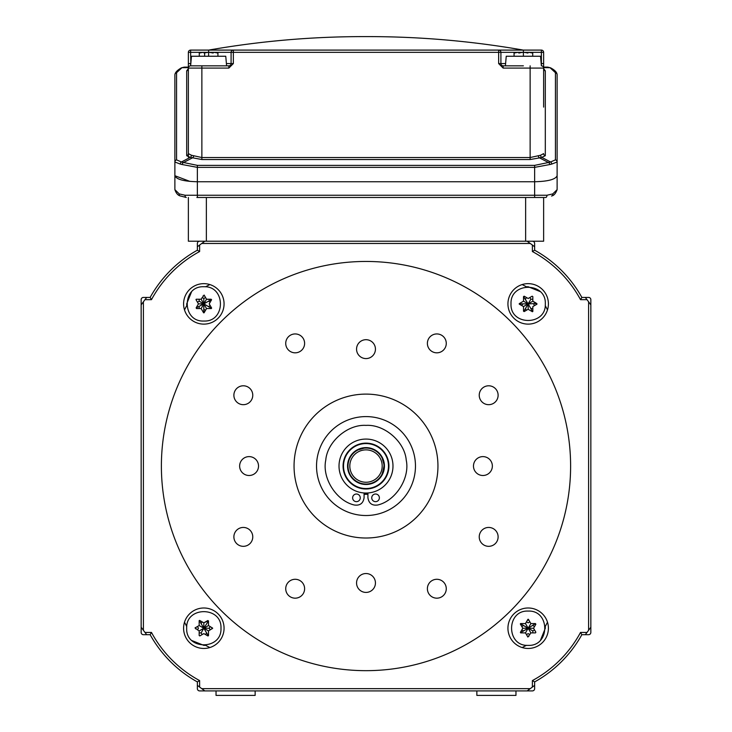 <?xml version="1.0" encoding="UTF-8"?>
<svg xmlns="http://www.w3.org/2000/svg" width="732" height="732" viewBox="0 0 732 732"><rect width="100%" height="100%" fill="white"/><g stroke="black" fill="none" stroke-linecap="round" stroke-linejoin="round"><path stroke-width="1.1" d="M476.852 690.907L476.852 695.4L515.968 695.4L515.968 690.907M216.031 690.907L216.031 695.4L255.148 695.4L255.148 690.907M141.157 627.223L141.157 632.439A2.251 2.251 0 0 0 143.399 634.69L146.702 634.69L143.399 634.69L146.702 634.69L144.991 632.439A276.641 276.641 0 0 1 143.399 630.307L141.157 627.223L141.157 299.672A2.251 2.251 0 0 1 143.399 297.421L150.142 297.421L151.469 299.672A119.17 119.17 0 0 1 199.616 251.533L199.616 245.046A276.641 276.641 0 0 1 201.748 243.463L204.841 241.212L199.616 241.212A2.251 2.251 0 0 0 197.365 243.463L197.365 246.757L197.365 243.463L197.365 246.757L199.616 245.046A276.641 276.641 0 0 0 197.365 246.757L197.365 250.198L199.616 251.533M184.501 622.227L186.761 626.537M195.773 628.962L195.764 627.498M199.735 621.248L200.431 620.882M211.896 627.498L211.896 628.962M207.961 635.193L207.229 635.577M204.054 645.377L205.518 645.295L209.837 647.555M581.858 297.421A121.42 121.42 0 0 0 534.635 250.198L532.384 251.533A119.17 119.17 0 0 1 580.531 299.672L581.858 297.421L588.601 297.421A2.251 2.251 0 0 1 590.843 299.672L590.843 627.223L588.601 630.307A276.641 276.641 0 0 1 587.009 632.439L585.298 634.69L581.858 634.69L580.531 632.439A119.17 119.17 0 0 1 532.384 680.586L532.384 687.064A276.641 276.641 0 0 1 530.252 688.656L527.159 690.907L532.384 690.907A2.251 2.251 0 0 0 534.635 688.656L534.635 685.353L534.635 688.656L534.635 685.353L532.384 687.064A276.641 276.641 0 0 0 534.635 685.353L534.635 681.913L532.384 680.586M543.629 241.212L543.629 197.484L543.629 241.212L532.384 241.212A2.251 2.251 0 0 1 534.635 243.463L534.635 250.198M532.384 241.212L527.159 241.212L530.252 243.463A276.641 276.641 0 0 1 532.384 245.046L534.635 246.757A276.641 276.641 0 0 0 532.384 245.046L532.384 251.533M527.159 690.907L204.841 690.907L201.748 688.656A276.641 276.641 0 0 0 204.841 690.907L199.616 690.907A2.251 2.251 0 0 1 197.365 688.656L197.365 681.913L199.616 680.586A119.17 119.17 0 0 1 151.469 632.439L144.991 632.439A276.641 276.641 0 0 0 146.702 634.69L150.142 634.69L151.469 632.439M580.531 299.672L587.009 299.672A276.641 276.641 0 0 0 585.298 297.421L587.009 299.672A276.641 276.641 0 0 1 588.601 301.804L588.601 630.307A276.641 276.641 0 0 0 590.843 627.223L590.843 632.439A2.251 2.251 0 0 1 588.601 634.69L585.298 634.69A276.641 276.641 0 0 0 587.009 632.439L580.531 632.439M527.433 620.169L528.897 620.169M535.183 624.176L535.522 624.835M545.313 628.01L545.239 626.537L547.49 622.227M522.163 647.555L526.482 645.295M528.907 636.291L527.433 636.291M521.184 632.329L520.818 631.625M547.499 309.892L545.239 305.573M536.263 303.89L536.236 304.622M532.832 310.505L532.164 310.926M520.104 304.622L520.077 303.826M524.121 296.881L524.771 296.542M527.946 286.743L526.482 286.816L522.163 284.565M186.687 304.109L186.761 305.573L184.51 309.892M209.837 284.565L205.518 286.816M203.093 295.829L204.567 295.829M210.843 299.836L211.182 300.495M204.567 311.951L203.77 311.988M197.21 308.556L196.816 307.934M507.935 303.89A20.24 20.24 0 0 0 528.165 324.12A20.24 20.24 0 0 0 548.405 303.89A20.24 20.24 0 0 0 528.165 283.65A20.24 20.24 0 0 0 507.935 303.89M183.595 303.89A20.24 20.24 0 0 0 203.835 324.12A20.24 20.24 0 0 0 224.065 303.89A20.24 20.24 0 0 0 203.835 283.65A20.24 20.24 0 0 0 183.595 303.89M507.935 628.23A20.24 20.24 0 0 0 528.165 648.461A20.24 20.24 0 0 0 548.405 628.23A20.24 20.24 0 0 0 528.165 607.99A20.24 20.24 0 0 0 507.935 628.23M183.595 628.23A20.24 20.24 0 0 0 203.835 648.461A20.24 20.24 0 0 0 224.065 628.23A20.24 20.24 0 0 0 203.835 607.99A20.24 20.24 0 0 0 183.595 628.23M415.465 466.055A49.465 49.465 0 0 1 366 515.52A49.465 49.465 0 0 1 316.535 466.055A49.465 49.465 0 0 1 366 416.59A49.465 49.465 0 0 1 415.465 466.055M570.612 466.055A204.612 204.612 0 0 0 366 261.452A204.612 204.612 0 0 0 161.388 466.055A204.612 204.612 0 0 0 366 670.668A204.612 204.612 0 0 0 570.612 466.055M294.054 466.055A71.946 71.946 0 0 1 366 394.109A71.946 71.946 0 0 1 437.946 466.055A71.946 71.946 0 0 1 366 538.011A71.946 71.946 0 0 1 294.054 466.055M252.769 395.234A9.443 9.443 0 0 1 243.326 404.677A9.443 9.443 0 0 1 233.883 395.234A9.443 9.443 0 0 1 243.326 385.791A9.443 9.443 0 0 1 252.769 395.234M252.769 536.885A9.443 9.443 0 0 1 243.326 546.328A9.443 9.443 0 0 1 233.883 536.885A9.443 9.443 0 0 1 243.326 527.443A9.443 9.443 0 0 1 252.769 536.885M304.613 588.729A9.443 9.443 0 0 1 295.17 598.172A9.443 9.443 0 0 1 285.727 588.729A9.443 9.443 0 0 1 295.17 579.287A9.443 9.443 0 0 1 304.613 588.729M446.273 588.729A9.443 9.443 0 0 1 436.83 598.172A9.443 9.443 0 0 1 427.387 588.729A9.443 9.443 0 0 1 436.83 579.287A9.443 9.443 0 0 1 446.273 588.729M498.117 536.885A9.443 9.443 0 0 1 488.674 546.328A9.443 9.443 0 0 1 479.231 536.885A9.443 9.443 0 0 1 488.674 527.443A9.443 9.443 0 0 1 498.117 536.885M498.117 395.234A9.443 9.443 0 0 1 488.674 404.677A9.443 9.443 0 0 1 479.231 395.234A9.443 9.443 0 0 1 488.674 385.791A9.443 9.443 0 0 1 498.117 395.234M446.273 343.381A9.443 9.443 0 0 1 436.83 352.824A9.443 9.443 0 0 1 427.387 343.381A9.443 9.443 0 0 1 436.83 333.938A9.443 9.443 0 0 1 446.273 343.381M304.613 343.381A9.443 9.443 0 0 1 295.17 352.824A9.443 9.443 0 0 1 285.727 343.381A9.443 9.443 0 0 1 295.17 333.938A9.443 9.443 0 0 1 304.613 343.381M258.524 466.055A9.443 9.443 0 0 1 249.081 475.498A9.443 9.443 0 0 1 239.638 466.055A9.443 9.443 0 0 1 249.081 456.612A9.443 9.443 0 0 1 258.524 466.055M375.443 582.974A9.443 9.443 0 0 1 366 592.417A9.443 9.443 0 0 1 356.557 582.974A9.443 9.443 0 0 1 366 573.531A9.443 9.443 0 0 1 375.443 582.974M492.362 466.055A9.443 9.443 0 0 1 482.919 475.498A9.443 9.443 0 0 1 473.476 466.055A9.443 9.443 0 0 1 482.919 456.612A9.443 9.443 0 0 1 492.362 466.055M375.443 349.137A9.443 9.443 0 0 1 366 358.579A9.443 9.443 0 0 1 356.557 349.137A9.443 9.443 0 0 1 366 339.694A9.443 9.443 0 0 1 375.443 349.137M527.543 690.624A276.641 276.641 0 0 0 530.252 688.656L201.748 688.656A276.641 276.641 0 0 1 199.616 687.064L197.365 685.353A276.641 276.641 0 0 0 199.616 687.064L199.616 680.586M141.432 627.608A276.641 276.641 0 0 0 143.399 630.307L143.399 301.804A276.641 276.641 0 0 0 141.157 304.896L143.399 301.804A276.641 276.641 0 0 1 144.991 299.672L146.702 297.421A276.641 276.641 0 0 0 144.991 299.672L151.469 299.672M150.142 634.69A121.42 121.42 0 0 0 197.365 681.913M534.635 681.913A121.42 121.42 0 0 0 581.858 634.69M590.568 304.512A276.641 276.641 0 0 0 588.601 301.804L590.843 304.896M204.457 241.487A276.641 276.641 0 0 0 201.748 243.463L530.252 243.463A276.641 276.641 0 0 0 527.159 241.212L204.841 241.212M197.365 250.198A121.42 121.42 0 0 0 150.142 297.421M364.088 493.871A27.88 27.88 0 0 0 367.912 493.871M588.601 634.69L585.298 634.69L588.601 634.69M585.298 297.421L588.601 297.421L585.298 297.421M534.635 243.463L534.635 246.757L534.635 243.463M141.157 304.896L141.157 299.672L141.157 304.896M197.365 688.656L197.365 685.353L197.365 688.656M383.989 466.055C382.205 456.329 382.205 456.329 383.989 466.055L382.58 473.037M349.42 473.037L349.695 473.659M366 484.493A18.437 18.437 0 0 1 347.563 466.055A18.437 18.437 0 0 1 366 447.618A18.437 18.437 0 0 1 384.437 466.055A18.437 18.437 0 0 1 366 484.493L372.716 483.23M366 449.869A16.186 16.186 0 0 1 382.186 466.055A16.186 16.186 0 0 1 366 482.251A16.186 16.186 0 0 1 349.814 466.055A16.186 16.186 0 0 1 366 449.869M366 448.066A17.989 17.989 0 0 1 383.989 466.055A17.989 17.989 0 0 1 366 484.044A17.989 17.989 0 0 1 348.011 466.055A17.989 17.989 0 0 1 366 448.066M349.42 459.074L349.695 458.461M366 439.072A26.983 26.983 0 0 1 392.983 466.055A26.983 26.983 0 0 1 366 493.039A26.983 26.983 0 0 1 339.017 466.055A26.983 26.983 0 0 1 366 439.072M343.07 466.055A22.93 22.93 0 0 1 366 443.125A22.93 22.93 0 0 1 388.93 466.055A22.93 22.93 0 0 1 366 488.994A22.93 22.93 0 0 1 343.07 466.055M366 443.574A22.482 22.482 0 0 1 388.482 466.055A22.482 22.482 0 0 1 366 488.546A22.482 22.482 0 0 1 343.518 466.055A22.482 22.482 0 0 1 366 443.574M381.436 476.148L384.437 466.055L381.601 456.228M381.436 455.972L380.237 454.343M379.039 453.017L376.76 451.086M376.092 450.628L373.476 449.201M372.789 448.917L366.302 447.627M366 447.618L356.173 450.455M355.908 450.628L354.288 451.818M352.961 453.017L351.021 455.304M350.564 455.972L349.146 458.58M348.853 459.275L347.572 465.543M347.572 466.613L348.825 472.771M348.853 472.845L350.399 475.882M350.564 476.148L351.763 477.767M352.961 479.094L355.24 481.034M355.908 481.491L358.524 482.91M359.211 483.202L365.698 484.493M372.789 483.202L375.827 481.656M376.092 481.491L377.712 480.302M379.039 479.094L380.979 476.816M367.912 494.32L364.088 494.32M528.165 611.083C506.068 610.04 506.068 646.411 528.165 645.377C550.272 646.411 550.272 610.049 528.165 611.083M528.403 619.29L530.865 623.563L535.467 623.563L535.861 624.24L533.555 628.23L535.861 632.219L535.467 632.896L530.865 632.896L527.928 637.023M527.873 637.05L525.475 632.896L520.681 632.896M520.388 632.384L522.785 628.23L520.324 623.975M520.562 623.563L525.475 623.563L527.937 619.29M535.467 623.563L528.165 628.23L530.865 623.563M520.553 632.695L528.165 628.23L525.475 632.896M525.475 623.563L528.165 628.23L520.598 623.783M511.018 303.89C509.984 325.987 546.356 325.987 545.322 303.89C546.356 281.793 509.984 281.793 511.018 303.89M519.235 303.661L523.508 301.191L523.508 296.588L524.176 296.195L528.165 298.5L532.164 296.195L532.832 296.588L532.832 301.191L536.968 304.128M536.995 304.183L532.832 306.58L532.832 311.493M532.42 311.731L528.165 309.279L524.176 311.576L523.508 311.192L523.508 306.58L519.235 304.119M523.508 296.588L528.165 303.89L523.508 306.58L523.508 311.118M524.176 311.576L528.165 309.279L528.165 303.89L523.508 301.191M536.831 303.496L528.165 303.89L523.837 311.393M532.832 299.223L530.865 299.223L529.877 297.512L530.865 299.223L528.165 303.89L519.436 303.826M530.865 308.556L532.832 308.556L530.865 308.556L528.165 303.89L532.503 311.53M528.165 303.89L532.832 301.191L536.034 303.039M204.127 295.06L206.525 299.223L211.585 299.672L209.215 303.89L211.63 308.062M203.835 321.037C225.932 322.071 225.932 285.709 203.835 286.743C181.728 285.709 181.728 322.071 203.835 321.037M196.222 299.223L201.135 299.223L204.072 295.088M211.328 308.556L206.525 308.556L204.063 312.82M203.597 312.82L201.135 308.556L196.533 308.556L196.139 307.879L198.445 303.89L195.984 299.635M211.136 299.223L206.525 299.223L203.835 303.89L211.457 308.364M211.383 299.525L203.835 303.89L203.77 312.674M206.525 308.556L203.835 303.89L196.139 307.879L198.445 303.89L203.835 303.89L203.835 298.5L202.124 297.512L203.835 298.5L205.536 297.512L203.835 298.5M201.135 308.556L203.835 303.89L208.492 306.58L210.203 305.592L208.492 306.626M199.58 620.388L203.835 622.841L207.824 620.535L208.492 620.928L208.492 625.531L212.71 628.23L208.492 630.92L208.492 635.532L207.824 635.916L203.835 633.61L199.836 635.916L199.168 635.532L199.168 630.92L195.032 627.983M220.982 628.23C222.016 606.133 185.644 606.133 186.678 628.23C185.644 650.327 222.016 650.327 220.982 628.23M195.005 627.937L199.168 625.531L199.168 620.617M207.824 635.916L208.4 635.769M208.492 635.532L208.492 630.92L203.835 628.23L208.492 620.928M208.492 625.531L203.835 628.23L203.835 622.841L208.044 620.928M208.336 635.815L203.835 628.23L199.168 625.531M199.388 620.654L203.835 628.23L208.538 630.902M203.835 645.377L191.94 640.582M202.124 621.852L201.135 623.563L202.124 621.852M197.457 626.519L198.445 628.23L197.457 629.932L198.445 628.23L197.457 626.519M199.168 632.896L201.135 632.896L202.124 634.598L201.135 632.896L199.168 632.896M205.536 634.598L206.525 632.896L205.536 634.598M201.135 632.896L203.835 628.23L209.215 628.23L210.203 629.932L209.215 628.23L210.203 626.519M203.835 628.23L199.168 630.966M545.322 628.23L540.527 640.116M528.165 622.841L526.464 621.852L528.165 622.841L529.877 621.852L528.165 622.841M523.508 625.531L521.797 626.519L523.508 625.531L528.165 628.23L530.865 632.896M523.508 630.966L521.797 629.932L523.508 630.92L528.165 628.23L522.758 628.266M528.165 633.61L526.464 634.598L528.165 633.61L529.877 634.598M533.582 628.266L528.165 628.23L532.832 630.92L534.543 629.932L532.832 630.92L532.832 632.896M534.543 626.519L532.832 625.531L534.543 626.519M528.165 286.743L540.06 291.528M525.475 308.556L526.464 310.258L525.475 308.556M534.543 305.592L533.555 303.89M526.464 297.512L525.475 299.223L526.464 297.512M522.785 303.89L521.797 305.592L522.758 303.853M186.678 303.89L191.473 292.004M210.203 302.179L208.492 301.191L210.203 302.179M201.135 299.223L203.835 303.89L199.168 301.191L197.457 302.179L199.168 301.191L199.168 299.223M199.168 306.58L199.168 308.556L199.168 306.58M203.789 309.297L205.536 310.258M203.835 309.279L203.835 303.89M379.377 497.833A3.825 3.825 0 0 1 375.553 501.658A3.825 3.825 0 0 1 371.737 497.833A3.825 3.825 0 0 1 375.553 494.018A3.825 3.825 0 0 1 379.377 497.833M360.263 497.833A3.825 3.825 0 0 1 356.447 501.658A3.825 3.825 0 0 1 352.623 497.833A3.825 3.825 0 0 1 356.447 494.018A3.825 3.825 0 0 1 360.263 497.833M367.912 492.975L367.912 497.668C368.763 503.378 372.057 505.821 377.767 504.988C395.71 500.844 410.13 478.115 406.233 460.108C404.759 441.753 384.382 424.157 366 425.383C347.627 424.157 327.241 441.744 325.767 460.108C321.87 478.106 336.281 500.844 354.233 504.988C359.943 505.821 363.237 503.387 364.088 497.668L364.088 492.975M206.36 197.484L206.36 241.212L188.371 241.212L188.371 197.484L188.371 241.212M543.629 107.11L543.629 52.338A2.251 2.251 0 0 0 541.698 50.115A2.251 2.251 0 0 1 543.629 52.338A2.251 2.251 0 0 0 541.543 50.096A2.251 2.251 0 0 1 541.698 50.115M188.371 157.106L188.371 107.11M196.89 197.484L545.733 197.484A2.251 1.235 -90 0 0 546.969 195.234L534.635 195.234L534.635 197.484M552.752 193.925L557.116 189.652L557.116 85.351L557.116 189.652C555.734 193.285 554.078 195.334 552.138 195.819A2.251 1.693 -122.3 0 1 551.498 196.02L552.138 195.819A2.251 1.693 -122.3 0 0 552.752 193.925L546.969 195.234M174.884 189.652L174.884 85.351L174.884 189.652C176.083 193.092 177.748 195.142 179.862 195.819L179.862 195.819A2.251 1.693 -57.7 0 1 179.249 193.925L174.884 189.652M180.502 196.02A2.251 1.693 -57.7 0 1 179.862 195.819L186.267 197.484A2.251 1.235 -90 0 1 185.031 195.234L179.249 193.925M534.635 165.368L534.635 167.363L549.952 164.508A2.251 1.446 -116.1 0 0 548.424 162.513L534.635 165.368L197.365 165.368L183.576 162.513A2.251 1.446 116.1 0 0 182.048 164.508L197.365 167.363L534.635 167.363L534.635 195.234L197.365 195.234L197.365 181.746L534.635 181.746C548.094 181.426 555.588 179.413 557.116 175.717C555.588 179.413 548.094 181.426 534.635 181.746L197.365 181.746C183.906 181.426 176.412 179.413 174.884 175.717L189.899 181.399M204.329 53.024A35.676 30.89 90 0 1 208.611 52.301L208.611 50.096L233.343 50.096L190.622 50.096L190.622 52.338L203.487 52.338M366 50.096L498.657 50.096L233.343 50.096L233.343 52.338L498.657 52.338L498.657 50.096A2.251 2.251 0 0 1 500.908 52.338A2.251 2.251 0 0 0 498.657 50.096L523.325 50.096C471.984 41.111 420.25 36.609 368.123 36.6L363.877 36.6C311.75 36.609 260.016 41.111 208.675 50.096M528.513 52.338L541.378 52.338L541.378 50.096L523.389 50.096L523.389 52.301A35.676 30.89 -90 0 1 527.681 53.024M523.389 65.834L503.159 65.834A2.251 2.251 0 0 1 500.908 63.583L500.908 52.338L498.657 52.338L498.657 63.583L503.159 68.085L530.133 68.085L530.133 159.53L201.867 159.53L190.247 157.353A2.251 1.738 92.7 0 0 191.418 155.239L188.371 153.619L188.371 52.338A2.251 2.251 0 0 1 190.622 50.096A2.251 2.251 0 0 0 188.371 52.338L190.622 52.338L190.814 63.583M188.371 68.085L188.371 63.583L190.622 63.583L190.622 65.834A2.251 2.251 0 0 0 188.371 68.085A2.251 2.251 0 0 1 190.622 65.834L201.867 65.834L190.622 65.834A2.251 2.251 0 0 0 188.371 68.085L228.841 68.085L233.343 63.583L233.343 52.338L231.092 52.338A2.251 2.251 0 0 1 233.343 50.096A2.251 2.251 0 0 0 231.092 52.338L231.092 63.583A2.251 2.251 0 0 1 228.841 65.834L201.867 65.834L201.867 157.545L191.418 155.239M188.353 69.055L188.371 68.762A2.251 2.178 -0 0 1 186.687 70.867L188.371 68.588M188.371 153.619A2.251 2.178 0 0 1 186.687 155.724L186.687 70.867M201.867 159.53L201.867 157.545L530.133 157.545L540.582 155.239L543.629 153.619A2.251 2.178 0 0 0 545.313 155.724L541.753 157.353A2.251 1.738 87.3 0 1 540.582 155.239M226.398 63.583L231.092 63.583A2.251 2.251 0 0 1 228.841 65.834L228.841 68.085M543.647 69.055L543.629 68.762A2.251 2.178 180 0 0 545.313 70.867L545.313 155.724M530.133 159.53L539.594 157.874L548.424 162.513L550.556 161.982L541.753 157.353L539.594 157.874A2.251 1.29 68.4 0 1 538.249 155.879M542.86 50.645A2.251 2.251 0 0 1 543.629 52.338L541.378 52.338L541.378 65.834A2.251 2.251 0 0 1 543.629 68.085L530.133 68.085L530.133 65.834M549.952 164.508L551.699 164.087A2.251 1.702 88.1 0 0 550.556 161.982L555.432 159.878L555.432 72.697L550.034 67.701L543.629 67.097L547.737 67.134M184.263 67.134L188.371 67.097L181.966 67.701L176.568 72.697A2.251 2.178 180 0 0 174.884 74.81L174.884 161.992L180.301 164.087A2.251 1.702 -88.1 0 1 181.445 161.982L183.576 162.513L192.406 157.874A2.251 1.29 111.6 0 0 193.751 155.879M176.568 72.697L176.568 159.878A2.251 2.178 180 0 0 174.884 161.992L174.884 74.81C175.085 72.523 177.281 70.199 181.454 67.829L184.171 67.134M555.432 72.697A2.251 2.178 -0 0 1 557.116 74.81L557.116 161.992A2.251 2.178 0 0 0 555.432 159.878M551.699 164.087L557.116 161.992L557.116 175.717M180.301 164.087L182.048 164.508M505.4 65.834L506.242 56.245L540.536 56.245L541.378 65.834A2.251 2.251 0 0 1 543.629 68.085M514.422 53.024A35.676 30.89 -90 0 1 518.723 52.301L518.723 52.951M519.107 53.024A35.676 30.89 90 0 1 523.389 52.301L523.389 56.245M528.056 52.951L528.056 52.301A35.676 30.89 90 0 1 532.365 53.024M532.722 56.245L532.722 52.969M514.065 52.969L514.065 56.245M190.622 65.834L191.464 56.245L225.758 56.245L226.6 65.834M199.635 53.024A35.676 30.89 -90 0 1 203.944 52.301L203.944 52.951M208.611 56.245L208.611 52.301A35.676 30.89 -90 0 1 212.902 53.024M213.277 52.951L213.277 52.301A35.676 30.89 90 0 1 217.578 53.024M204.621 56.245L204.621 52.951M199.278 52.969L199.278 56.245M217.935 56.245L217.935 52.969M525.64 241.212L525.64 197.484M185.031 195.234L197.365 195.234L197.365 197.484M203.944 52.338L208.153 52.338M209.068 52.338L213.277 52.338M213.735 52.338L231.092 52.338M518.265 52.338L500.908 52.338A2.251 2.251 0 0 0 498.977 50.115M518.723 52.338L522.932 52.338M523.847 52.338L528.056 52.338M505.602 63.583L498.657 63.583M543.629 63.583L541.186 63.583M233.343 63.583L231.092 63.583A2.251 2.251 0 0 1 228.841 65.834M503.159 65.834L503.159 68.085M543.629 68.588L545.313 70.867M176.568 159.878L181.445 161.982L190.247 157.353L186.687 155.724M188.371 67.637L181.966 67.701A2.251 1.546 -118.7 0 0 181.454 67.829M547.829 67.134L550.546 67.829A2.251 1.546 118.7 0 0 550.034 67.701L543.629 67.637M197.365 181.746L197.365 165.368M368.123 36.6L363.877 36.6M500.908 52.338A2.251 2.251 0 0 0 500.139 50.645M550.546 67.829C554.856 70.089 557.052 72.413 557.116 74.81"/></g></svg>

